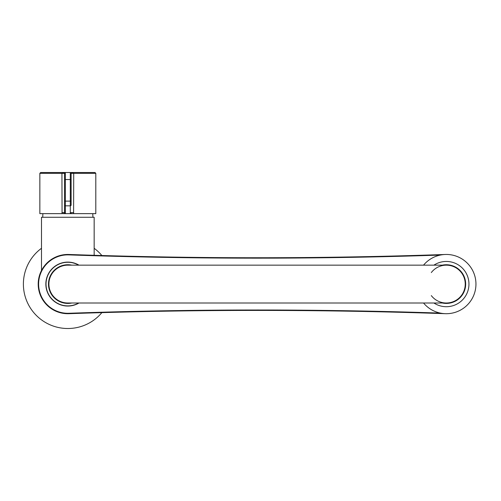 <?xml version="1.0" encoding="UTF-8"?>
<svg xmlns="http://www.w3.org/2000/svg" width="501" height="501" viewBox="0 0 501 501"><rect width="100%" height="100%" fill="white"/><g stroke="black" fill="none" stroke-linecap="round" stroke-linejoin="round"><path stroke-width="0.75" d="M78.983 303.005A21.969 21.969 0 0 1 45.854 284.08A21.969 21.969 0 0 1 78.983 265.154M440.41 255.059A5413.405 5413.405 0 0 1 68.844 254.89A29.208 29.208 0 0 0 38.615 284.08A29.208 29.208 0 0 0 68.844 313.275L68.856 313.689A5412.998 5412.998 0 0 1 445.295 313.689A5412.998 5412.998 0 0 0 68.856 313.689A29.622 29.622 0 0 1 38.201 284.08A29.622 29.622 0 0 1 68.856 254.477A5412.998 5412.998 0 0 0 445.295 254.477A5412.998 5412.998 0 0 1 257.076 257.752M48.898 284.08A18.925 18.925 0 0 0 67.823 303.005A18.925 18.925 0 0 1 48.898 284.08A18.925 18.925 0 0 1 67.823 265.154A18.925 18.925 0 0 0 48.898 284.08A18.925 18.925 0 0 0 67.823 303.005L446.328 303.005A18.925 18.925 0 0 0 452.409 266.163A18.925 18.925 0 0 0 431.311 272.563M67.823 303.418A19.339 19.339 0 0 1 48.491 284.08A19.339 19.339 0 0 1 71.793 265.154A19.339 19.339 0 0 0 48.491 284.08A19.339 19.339 0 0 0 71.793 303.005A19.339 19.339 0 0 1 67.823 303.418M78.657 303.005A21.806 21.806 0 0 1 46.023 284.08A21.806 21.806 0 0 1 78.657 265.154M431.311 295.603A18.925 18.925 0 0 0 465.254 284.08A18.925 18.925 0 0 1 446.328 303.005M67.823 265.154L446.328 265.154A18.925 18.925 0 0 1 465.254 284.08M433.922 265.154A22.626 22.626 0 0 1 468.955 284.08A22.626 22.626 0 0 1 433.922 303.005M423.539 265.154A29.622 29.622 0 0 1 475.95 284.08A29.622 29.622 0 0 1 423.539 303.005M442.358 265.154A19.339 19.339 0 0 1 465.667 284.08A19.339 19.339 0 0 1 442.358 303.005M94.157 255.297L94.157 217.271L41.495 217.271L41.495 270.509M39.848 173.327L39.848 213.645L62.061 213.645L61.936 173.327L39.848 173.327L40.675 172.507L94.977 172.507L95.804 173.327L73.716 173.327L73.591 213.645L95.804 213.645L95.804 173.327M70.76 172.651L72.313 172.651L73.716 173.327L71.117 173.327L70.76 172.651L72.313 172.651M64.892 172.651L64.535 173.327L64.535 212.593L64.535 173.327L64.892 172.651L63.339 172.651L64.892 172.651M65.186 172.526L65.355 172.507A0.82 0.82 0 0 0 64.535 173.327L61.936 173.327L63.339 172.651M71.117 205.015L71.117 173.327L71.117 205.015A0.82 0.82 0 0 1 70.297 205.836L65.355 205.836L65.355 213.388L62.061 213.645M73.591 213.645L63.427 213.645M72.219 213.645L70.297 213.388L71.117 212.593L73.716 212.593M71.117 179.183A0.82 0.351 0 0 1 70.297 179.527L65.355 179.527L65.355 201.12L70.297 201.12L70.297 172.507A0.82 0.82 0 0 1 71.117 173.327M61.936 212.593L64.535 212.593L65.355 213.388M41.495 248.289A44.432 44.432 0 0 0 31.438 309.58A44.432 44.432 0 0 0 101.866 312.637M101.866 255.529A44.432 44.432 0 0 0 94.157 248.289M38.201 284.08C38.909 292.045 38.909 292.045 38.201 284.08M38.759 289.785L38.853 290.254L38.759 289.785M68.844 254.89L68.856 254.477M68.856 313.689A29.622 29.622 0 0 1 67.823 313.701M68.844 313.275A5413.405 5413.405 0 0 1 440.41 313.106M70.297 213.388L70.297 201.12A0.82 0.351 0 0 0 71.117 200.769M64.535 173.327A0.82 0.82 0 0 1 65.355 172.507L65.355 179.527A0.82 0.351 180 0 1 64.535 179.183M64.535 200.769A0.82 0.351 180 0 0 65.355 201.12L65.355 205.836A0.82 0.82 180 0 1 64.535 205.015M42.729 217.271L42.873 213.645M92.923 217.271L92.779 213.645"/></g></svg>
